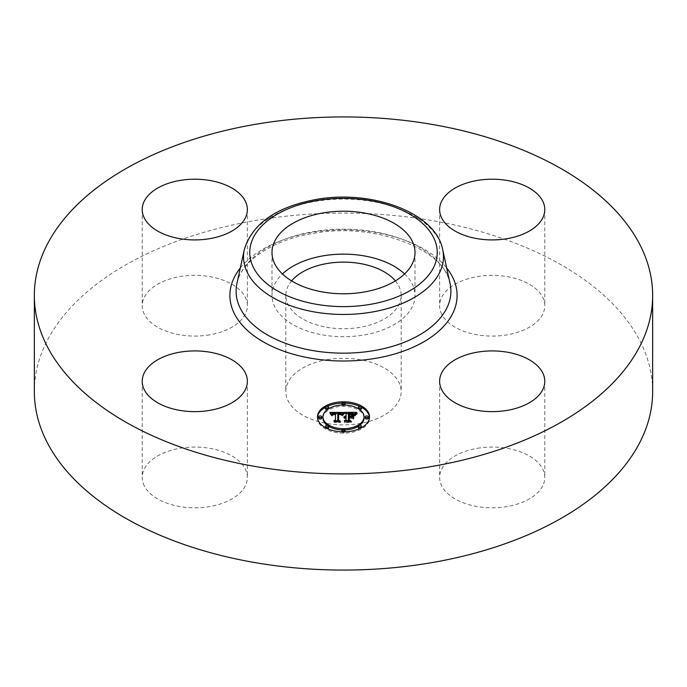 <?xml version="1.0" encoding="UTF-8"?>
<svg xmlns="http://www.w3.org/2000/svg" width="687" height="687" viewBox="0 0 687 687"><rect width="100%" height="100%" fill="white"/><g stroke="black" fill="none" stroke-linecap="round" stroke-linejoin="round"><path stroke-width="0.52" stroke-dasharray="3.44 2.58" d="M404.583 273.958A71.508 41.28 180 0 1 412.114 283.8A71.508 41.28 180 0 1 415.008 295.419A71.508 41.28 180 0 1 353.668 336.287A71.508 41.28 180 0 1 274.886 307.046A71.508 41.28 180 0 1 271.992 295.419A71.508 41.28 180 0 1 282.417 273.958M395.394 280.889A57.674 33.302 180 0 1 401.174 295.419A57.674 33.302 180 0 1 359.739 327.373A57.674 33.302 180 0 1 285.826 295.419A57.674 33.302 180 0 1 291.606 280.889M327.261 359.627A57.674 33.302 180 0 1 401.174 391.581A57.674 33.302 180 0 1 359.739 423.536A57.674 33.302 180 0 1 285.826 391.581A57.674 33.302 180 0 1 327.261 359.627M34.35 391.581A309.15 178.483 180 0 1 256.466 220.312A309.15 178.483 180 0 1 652.65 391.581M144.339 485.984A52.573 30.357 180 0 1 142.218 477.439A52.573 30.357 180 0 1 187.311 447.392A52.573 30.357 180 0 1 245.242 468.895A52.573 30.357 180 0 1 247.372 477.439A52.573 30.357 180 0 1 202.27 507.487A52.573 30.357 180 0 1 144.339 485.984M209.595 334.852A52.573 30.357 180 0 1 142.218 305.724A52.573 30.357 180 0 1 179.985 276.595A52.573 30.357 180 0 1 247.372 305.724A52.573 30.357 180 0 1 209.595 334.852M441.758 314.268A52.573 30.357 180 0 1 439.628 305.724A52.573 30.357 180 0 1 484.73 275.676A52.573 30.357 180 0 1 542.661 297.179A52.573 30.357 180 0 1 544.782 305.724A52.573 30.357 180 0 1 499.689 335.771A52.573 30.357 180 0 1 441.758 314.268M477.405 448.31A52.573 30.357 180 0 1 544.782 477.439A52.573 30.357 180 0 1 507.015 506.559A52.573 30.357 180 0 1 439.628 477.439A52.573 30.357 180 0 1 477.405 448.31M352.878 418.89L352.878 417.602L352.878 418.89L350.971 417.799L348.361 417.799L348.361 421.114L349.82 421.964L344.239 421.964L346.093 421.114L346.093 418.289L344.342 418.529L346.093 417.799L343.835 418.185L346.093 417.249L346.093 414.476L344.556 413.634L346.093 413.634M349.339 414.536L353.788 415.206L349.339 414.716L349.339 417.249L351.641 416.897M354.981 413.634L356.355 413.634L354.492 415.601L352.68 414.355L348.361 414.175L348.361 417.249L349.056 417.249L349.056 413.248M348.361 413.634L353.814 413.634M346.093 413.188L346.093 414.476M344.556 412.346L344.556 413.634M346.093 417.799L346.093 417.249M345.75 417.79L345.75 417.275M345.441 416.511L345.441 417.31M345.157 416.545L345.157 417.37M344.891 416.597L344.891 417.438M344.659 416.657L344.659 417.524M344.445 416.734L344.445 417.627M344.256 416.811L344.256 417.739M344.093 416.897L344.093 417.868M343.955 416.975L343.955 418.022M343.835 416.897L343.835 418.185M343.921 417L343.921 418.289M344.075 416.906L344.075 418.194M344.239 416.82L344.239 418.108M344.41 416.743L344.41 418.031M344.582 416.683L344.582 417.971M344.762 416.623L344.762 417.911M344.951 416.58L344.951 417.868M345.14 416.545L345.14 417.833M345.338 416.52L345.338 417.808M345.544 416.502L345.544 417.79M345.922 416.502L345.922 417.79M345.879 417.009L345.879 418.117M345.673 417.026L345.673 418.125M345.475 417.052L345.475 418.151M345.286 417.095L345.286 418.177M345.106 417.138L345.106 418.211M344.934 417.198L344.934 418.263M344.771 417.267L344.771 418.314M344.616 417.344L344.616 418.383M344.47 417.327L344.47 418.452M344.342 417.241L344.342 418.529M344.556 417.378L344.556 418.666M344.685 417.31L344.685 418.598M344.822 417.241L344.822 418.529M344.968 417.189L344.968 418.477M345.114 417.138L345.114 418.426M345.269 417.095L345.269 418.383M345.424 417.061L345.424 418.349M345.587 417.035L345.587 418.323M345.75 417.018L345.75 418.306M345.913 417L345.913 418.289M346.093 420.676L346.093 421.114M344.239 420.676L344.239 421.964M349.82 420.676L349.82 421.964M348.361 420.676L348.361 421.114M348.361 417.249L348.361 417.799M350.971 416.511L350.971 417.799M352.878 414.854L352.878 416.142M351.057 416.562L351.057 417.249M349.339 416.511L349.339 417.249M349.339 413.428L349.339 414.716M349.623 413.419L349.623 414.708M349.889 413.402L349.889 414.69M350.13 413.402L350.13 414.69M350.353 413.394L350.353 414.682M350.559 413.394L350.559 414.682M350.825 413.394L350.825 414.682M351.074 413.402L351.074 414.69M351.538 413.411L351.538 414.699M351.942 413.437L351.942 414.725M352.285 413.462L352.285 414.75M352.577 413.505L352.577 414.793M352.835 413.557L352.835 414.845M353.084 413.626L353.084 414.914M353.324 413.703L353.324 414.991M353.565 413.806L353.565 415.094M353.788 413.918L353.788 415.206M353.659 413.849L353.659 415.077M353.487 413.772L353.487 414.957M353.281 413.694L353.281 414.854M353.049 413.608L353.049 414.759M352.774 413.54L352.774 414.682M352.465 413.488L352.465 414.622M350.885 413.394L350.885 414.51M349.966 413.402L349.966 414.519M349.674 413.411L349.674 414.527M349.056 416.511L349.056 417.249M348.361 412.887L348.361 414.175M348.781 412.896L348.781 414.184M349.889 412.904L349.889 414.192M350.533 412.896L350.533 414.184M350.877 412.896L350.877 414.184M351.194 412.904L351.194 414.192M351.486 412.921L351.486 414.209M351.77 412.939L351.77 414.227M352.027 412.964L352.027 414.252M352.259 412.99L352.259 414.278M352.483 413.024L352.483 414.313M352.68 413.067L352.68 414.355M352.852 413.11L352.852 414.398M353.006 413.162L353.006 414.45M353.161 413.213L353.161 414.501M353.307 413.291L353.307 414.579M353.453 413.376L353.453 414.656M353.599 413.471L353.599 414.759M353.745 413.583L353.745 414.862M353.899 413.703L353.899 414.991M354.045 413.832L354.045 415.12M354.191 413.978L354.191 415.266M354.346 414.141L354.346 415.429M354.492 414.313L354.492 415.601M354.93 413.694L354.93 414.982M355.007 413.591L355.007 414.879M355.085 413.497L355.085 414.785M355.162 413.411L355.162 414.699M355.291 413.256L355.291 414.544M355.419 413.127L355.419 414.416M355.574 412.981L355.574 414.27M355.66 412.904L355.66 414.192M355.754 412.827L355.754 414.115M355.857 412.741L355.857 414.029M356.355 412.346L356.355 413.634M342.298 413.634L343.509 413.634L341.86 415.618L340.477 414.381L337.867 414.227L337.729 421.337L339.069 422.058L333.873 422.058L335.471 421.286L335.471 414.75L333.35 414.879L332.139 415.798L332.92 414.819L335.471 414.261L332.542 414.441L331.529 415.729L329.88 413.694L330.928 413.694M331.787 413.686L335.471 413.668M337.849 413.66L341.319 413.643M329.88 412.406L329.88 413.694M343.509 412.346L343.509 413.634M330.078 412.629L330.078 413.918M330.267 412.853L330.267 414.141M330.447 413.067L330.447 414.355M330.619 413.273L330.619 414.562M330.773 413.48L330.773 414.768M330.919 413.677L330.919 414.965M331.057 413.875L331.057 415.163M331.177 414.072L331.177 415.36M331.289 414.261L331.289 415.549M331.529 414.441L331.529 415.729M331.555 414.287L331.555 415.575M331.581 414.132L331.581 415.42M331.623 413.995L331.623 415.283M331.675 413.866L331.675 415.154M331.744 413.746L331.744 415.034M331.821 413.634L331.821 414.922M331.915 413.531L331.915 414.819M332.01 413.437L332.01 414.725M332.122 413.351L332.139 415.798M332.25 413.282L332.25 414.57M332.388 413.213L332.388 414.501M332.542 413.153L332.542 414.441M332.714 413.102L332.714 414.39M332.894 413.059L332.894 414.347M333.101 413.024L333.101 414.313M333.324 412.99L333.324 414.278M333.556 412.964L333.556 414.252M333.813 412.947L333.813 414.235M334.08 412.939L334.08 414.227M334.363 412.939L334.363 414.227M334.578 412.939L334.578 414.227M334.792 412.939L334.792 414.227M335.016 412.947L335.016 414.235M335.239 412.964L335.239 414.244M335.471 414.75L335.471 414.261M335.342 413.462L335.342 414.587M334.406 413.462L334.406 414.579M334.174 413.471L334.174 414.587M333.951 413.488L333.951 414.605M333.736 413.514L333.736 414.622M333.547 413.548L333.547 414.656M333.204 413.643L333.204 414.725M333.058 413.703L333.058 414.768M332.92 413.772L332.92 414.819M332.688 413.978L332.688 414.948M332.499 415.583L332.499 415.103M332.422 414.596L332.422 415.197M332.345 414.665L332.345 415.3M332.285 414.665L332.285 415.412M332.225 414.665L332.225 415.532M332.182 414.665L332.182 415.661M332.113 414.665L332.113 415.953M332.405 414.665L332.405 415.953M332.431 414.536L332.431 415.824M332.456 414.407L332.456 415.695M332.542 414.192L332.542 415.48M332.731 413.926L332.731 415.206M332.894 413.78L332.894 415.068M333.101 413.677L333.101 414.965M333.496 413.557L333.496 414.845M333.659 413.522L333.659 414.811M333.83 413.505L333.83 414.793M334.019 413.488L334.019 414.768M334.217 413.471L334.217 414.759M334.432 413.462L334.432 414.75M335.471 420.77L335.471 421.286M333.873 420.77L333.873 422.058M339.069 420.77L339.069 422.058M337.729 420.77L337.729 421.337M337.867 412.939L337.867 414.227M338.073 412.921L338.073 414.209M338.279 412.921L338.279 414.209M338.485 412.913L338.485 414.201M338.682 412.913L338.682 414.201M338.889 412.913L338.889 414.192M339.138 412.913L339.138 414.201M339.361 412.921L339.361 414.209M339.584 412.939L339.584 414.227M339.79 412.956L339.79 414.244M339.979 412.981L339.979 414.27M340.159 413.016L340.159 414.304M340.331 413.05L340.331 414.338M340.477 413.093L340.477 414.381M340.623 413.145L340.623 414.433M340.752 413.196L340.752 414.484M340.872 413.256L340.872 414.544M340.984 413.334L340.984 414.622M341.087 413.411L341.087 414.699M341.19 413.505L341.19 414.793M341.284 413.6L341.284 414.888M341.379 413.711L341.379 415M341.465 413.823L341.465 415.111M341.542 413.952L341.542 415.24M341.619 414.089L341.619 415.377M341.688 414.235L341.688 415.523M341.86 414.33L341.86 415.618M341.928 414.209L341.928 415.498M341.997 414.089L341.997 415.377M342.066 413.978L342.066 415.266M342.143 413.866L342.143 415.154M342.212 413.754L342.212 415.042M342.289 413.651L342.289 414.939M342.366 413.557L342.366 414.845M342.444 413.462L342.444 414.75M342.521 413.368L342.521 414.656M342.598 413.282L342.598 414.57M343.423 412.44L343.423 413.729M353.41 419.104L353.41 417.816L353.711 419.207M353.41 414.982L353.41 416.27M353.711 415.085L353.711 416.374M343.938 413.952L342.281 415.901L343.938 413.952L343.938 412.99M344.221 412.758L344.221 414.046M343.783 413.136L343.783 414.072M343.62 413.299L343.62 414.201M343.466 413.48L343.466 414.347M343.302 413.668L343.302 414.51M343.139 413.866L343.139 414.69M342.976 414.089L342.976 414.888M342.813 414.321L342.813 415.103M342.65 414.562L342.65 415.334M342.478 414.656L342.478 415.583M342.281 414.613L342.281 415.901M342.573 414.673L342.573 415.961M342.744 414.416L342.744 415.704M342.916 414.167L342.916 415.455M343.088 413.943L343.088 415.231M343.251 413.729L343.251 415.017M343.423 413.522L343.423 414.811M343.586 413.342L343.586 414.63M343.749 413.17L343.749 414.459M343.904 413.016L343.904 414.304M344.067 412.878L344.067 414.167M357.017 413.918L354.939 415.953L357.017 413.918L357.017 412.887M357.223 412.741L357.223 414.029M356.699 413.119L356.699 414.124M356.407 413.342L356.407 414.321M355.677 414.029L355.677 414.931M355.48 414.27L355.48 415.128M355.308 414.519L355.308 415.334M355.179 416.039L355.162 415.541M355.033 414.699L355.033 415.747M354.939 414.665L354.939 415.953M355.273 414.57L355.273 415.858M355.394 414.381L355.394 415.669M355.54 414.192L355.54 415.48M355.703 413.995L355.703 415.283M356.355 413.385L356.355 414.673M356.622 413.179L356.622 414.467M356.914 412.964L356.914 414.252M338.648 414.57L341.19 415.068L338.648 414.759L338.639 421.363L340.451 422.591L334.371 422.419L339.825 422.419L338.296 421.414L338.296 420.126L338.296 421.414M341.138 413.763L341.138 415.008M341.19 413.78L341.19 415.068M340.881 413.686L340.881 414.819M340.735 413.643L340.735 414.742M340.563 413.6L340.563 414.69M340.374 413.557L340.374 414.647M340.142 413.522L340.142 414.613M339.859 413.488L339.859 414.587M339.696 413.471L339.696 414.579M339.515 413.462L339.515 414.57M339.326 413.454L339.326 414.57M338.914 413.454L338.914 414.562M338.296 413.282L338.296 414.57M339.825 421.303L339.825 422.419M334.371 421.131L334.371 422.419M334.638 421.303L334.638 422.591M340.451 421.303L340.451 422.591M338.639 420.35L338.639 421.363M338.648 413.471L338.648 414.759M338.82 413.462L338.82 414.75M338.983 413.454L338.983 414.742M339.369 413.454L339.369 414.742M339.601 413.471L339.601 414.75M339.816 413.48L339.816 414.768M340.031 413.505L340.031 414.793M340.237 413.54L340.237 414.828M340.443 413.574L340.443 414.862M340.632 413.617L340.632 414.905M340.829 413.66L340.829 414.948M349.339 418.177L351.675 418.349L349.339 418.349L349.339 421.165L351.34 422.591L344.47 422.419L350.705 422.419L349.056 421.243L349.056 419.955L349.056 421.243M351.34 417.069L351.34 418.177M351.675 417.069L351.675 418.349M349.056 416.889L349.056 418.177M350.705 421.303L350.705 422.419M344.47 421.131L344.47 422.419M344.762 421.303L344.762 422.591M351.34 421.303L351.34 422.591M349.339 420.161L349.339 421.165M349.339 417.069L349.339 418.349M317.497 417.481A26.029 15.028 0 0 0 317.471 418.125A26.029 15.028 0 0 0 343.5 433.154A26.029 15.028 0 0 0 369.529 418.125A26.029 15.028 0 0 0 369.503 417.481M361.525 407.288A26.029 15.028 0 0 0 359.842 406.429M345.003 403.123A26.029 15.028 0 0 0 341.997 403.123M327.158 406.429A26.029 15.028 0 0 0 325.475 407.288M327.381 425.451A20.507 11.842 0 0 0 328.626 426.275M342.032 429.933A20.507 11.842 0 0 0 344.968 429.933M358.374 426.275A20.507 11.842 0 0 0 359.619 425.451M364.007 418.125A20.507 11.842 0 0 0 343.5 406.292A20.507 11.842 0 0 0 322.993 418.125M342.032 405.029A1.58 0.91 0 0 0 343.5 405.605A1.58 0.91 0 0 0 344.968 405.029M345.08 404.695A1.58 0.91 0 0 0 343.5 403.784A1.58 0.91 0 0 0 341.92 404.695M368.344 418.125A1.58 0.91 0 0 0 366.764 417.215A1.58 0.91 0 0 0 365.192 418.125M358.374 408.696A1.58 0.91 0 0 0 359.619 409.521M361.525 408.628A1.58 0.91 0 0 0 359.954 407.717A1.58 0.91 0 0 0 358.374 408.628M341.997 431.84A1.58 0.91 0 0 0 343.5 432.467A1.58 0.91 0 0 0 345.003 431.84M345.08 431.556A1.58 0.91 0 0 0 343.5 430.646A1.58 0.91 0 0 0 341.92 431.556M359.842 428.533A1.58 0.91 0 0 0 361.525 427.675M361.525 427.623A1.58 0.91 0 0 0 359.954 426.713A1.58 0.91 0 0 0 358.374 427.623M321.808 418.125A1.58 0.91 0 0 0 320.236 417.215A1.58 0.91 0 0 0 318.656 418.125M328.626 408.628A1.58 0.91 0 0 0 327.046 407.717A1.58 0.91 0 0 0 325.475 408.628M327.381 409.521A1.58 0.91 0 0 0 328.626 408.696M328.626 427.623A1.58 0.91 0 0 0 327.046 426.713A1.58 0.91 0 0 0 325.475 427.623M325.475 427.675A1.58 0.91 0 0 0 327.158 428.533M369.529 418.125L369.529 416.837M317.471 418.125L317.471 416.837M236.946 283.43A107.387 62.002 180 0 1 313.263 231.674A107.387 62.002 180 0 1 450.054 283.43C445.82 249.999 374.346 221.403 312.568 233.554C271.623 240.046 240.751 261.962 236.946 283.43M240.313 267.99A113.604 65.591 180 0 1 311.52 232.489A113.604 65.591 180 0 1 446.687 267.99M244.323 249.553A99.959 57.708 180 0 1 315.359 201.377A99.959 57.708 180 0 1 442.677 249.553M350.576 413.394L350.576 414.51M350.267 413.394L350.267 414.519M349.391 413.428L349.391 414.527M354.586 414.184L354.586 415.472M354.681 414.046L354.681 415.334M354.767 413.926L354.767 415.214M354.853 413.806L354.853 415.094M355.969 412.647L355.969 413.935M356.098 412.552L356.098 413.84M356.227 412.449L356.227 413.737M401.174 295.419L401.174 391.581M285.826 295.419L285.826 391.581M439.628 381.276L439.628 477.439M544.782 381.276L544.782 477.439M544.782 209.561L544.782 305.724M439.628 209.561L439.628 305.724M247.372 209.561L247.372 305.724M142.218 209.561L142.218 305.724M247.372 381.276L247.372 477.439M142.218 381.276L142.218 477.439M415.008 252.49L415.008 295.419M271.992 252.49L271.992 295.419"/><path stroke-width="1.03" d="M282.417 273.958A71.508 41.28 180 0 1 404.583 273.958M291.606 280.889A57.674 33.302 180 0 1 327.261 263.464A57.674 33.302 180 0 1 395.394 280.889M652.65 295.419L652.65 391.581A309.15 178.483 180 0 1 430.534 562.851A309.15 178.483 180 0 1 34.35 391.581L34.35 295.419A309.15 178.483 180 0 1 256.466 124.149A309.15 178.483 180 0 1 652.65 295.419A309.15 178.483 180 0 1 430.534 466.688A309.15 178.483 180 0 1 34.35 295.419M412.114 240.871A71.508 41.28 180 0 1 415.008 252.49A71.508 41.28 180 0 1 353.668 293.358A71.508 41.28 180 0 1 274.886 264.117A71.508 41.28 180 0 1 271.992 252.49A71.508 41.28 180 0 1 333.332 211.63A71.508 41.28 180 0 1 412.114 240.871M507.015 410.405A52.573 30.357 180 0 1 439.628 381.276A52.573 30.357 180 0 1 477.405 352.148A52.573 30.357 180 0 1 544.782 381.276A52.573 30.357 180 0 1 507.015 410.405M542.661 201.016A52.573 30.357 180 0 1 544.782 209.561A52.573 30.357 180 0 1 499.689 239.608A52.573 30.357 180 0 1 441.758 218.105A52.573 30.357 180 0 1 439.628 209.561A52.573 30.357 180 0 1 484.73 179.513A52.573 30.357 180 0 1 542.661 201.016M179.985 180.441A52.573 30.357 180 0 1 247.372 209.561A52.573 30.357 180 0 1 209.595 238.69A52.573 30.357 180 0 1 142.218 209.561A52.573 30.357 180 0 1 179.985 180.441M245.242 372.732A52.573 30.357 180 0 1 247.372 381.276A52.573 30.357 180 0 1 202.27 411.324A52.573 30.357 180 0 1 144.339 389.821A52.573 30.357 180 0 1 142.218 381.276A52.573 30.357 180 0 1 187.311 351.229A52.573 30.357 180 0 1 245.242 372.732M369.529 416.837A26.029 15.028 180 0 1 343.5 431.865A26.029 15.028 180 0 1 317.471 416.837A26.029 15.028 180 0 1 343.5 401.809A26.029 15.028 180 0 1 369.529 416.837M364.007 416.837A20.507 11.842 180 0 1 343.5 428.679A20.507 11.842 180 0 1 322.993 416.837A20.507 11.842 180 0 1 343.5 405.004A20.507 11.842 180 0 1 364.007 416.837L364.007 418.125A20.507 11.842 0 0 1 359.619 425.451M343.423 412.44L341.86 414.33L340.477 413.093L337.867 412.939L337.729 420.049L339.069 420.77L333.873 420.77L335.471 419.997L335.471 413.471L333.35 413.591L332.139 414.51L332.92 413.531L335.471 412.973L332.542 413.153L331.529 414.441L329.88 412.406L343.423 412.44M344.067 412.878L342.281 414.613L344.067 412.878M341.01 413.72L338.648 413.471L338.639 420.075L340.451 421.303L334.371 421.131L339.825 421.131L338.296 420.126L338.296 413.282L341.018 413.617M356.355 412.346L354.492 414.313L352.68 413.067L348.361 412.887L348.361 415.961L349.056 415.961L349.056 413.248L353.788 413.918L349.339 413.428L349.339 415.961L351.057 415.961L352.878 414.854L352.878 417.602L350.971 416.511L348.361 416.511L348.361 419.826L349.82 420.676L344.239 420.676L346.093 419.826L346.093 417L344.342 417.241L346.093 416.511L343.835 416.897L346.093 415.961L346.093 413.188L344.556 412.346L356.355 412.346M356.914 412.964L354.939 414.665L356.914 412.964M353.711 417.919L353.711 415.085L353.41 417.816M349.339 417.069L349.339 419.877L351.34 421.303L344.47 421.131L350.705 421.131L349.056 419.955L349.056 416.889L351.675 417.069L349.339 417.069M345.08 403.406A1.58 0.91 180 0 1 343.5 404.317A1.58 0.91 180 0 1 341.92 403.406A1.58 0.91 180 0 1 343.5 402.496A1.58 0.91 180 0 1 345.08 403.406L345.08 404.695A1.58 0.91 0 0 1 344.968 405.029M368.344 416.837A1.58 0.91 180 0 1 366.764 417.748A1.58 0.91 180 0 1 365.192 416.837A1.58 0.91 180 0 1 366.764 415.927A1.58 0.91 180 0 1 368.344 416.837L368.344 418.125A1.58 0.91 0 0 1 366.764 419.036A1.58 0.91 0 0 1 365.192 418.125L365.192 416.837M361.525 407.339A1.58 0.91 180 0 1 359.954 408.25A1.58 0.91 180 0 1 358.374 407.339A1.58 0.91 180 0 1 359.954 406.429A1.58 0.91 180 0 1 361.525 407.339L361.525 408.628A1.58 0.91 0 0 1 359.619 409.521M345.08 430.268A1.58 0.91 180 0 1 343.5 431.178A1.58 0.91 180 0 1 341.92 430.268A1.58 0.91 180 0 1 343.5 429.358A1.58 0.91 180 0 1 345.08 430.268L345.08 431.556A1.58 0.91 0 0 1 345.003 431.84M361.525 426.335A1.58 0.91 180 0 1 359.954 427.245A1.58 0.91 180 0 1 358.374 426.335A1.58 0.91 180 0 1 359.954 425.425A1.58 0.91 180 0 1 361.525 426.335L361.525 427.623A1.58 0.91 0 0 1 361.525 427.675M318.656 416.837A1.58 0.91 180 0 1 320.236 415.927A1.58 0.91 180 0 1 321.808 416.837A1.58 0.91 180 0 1 320.236 417.748A1.58 0.91 180 0 1 318.656 416.837L318.656 418.125A1.58 0.91 0 0 0 320.236 419.036A1.58 0.91 0 0 0 321.808 418.125L321.808 416.837M325.475 407.339A1.58 0.91 180 0 1 327.046 406.429A1.58 0.91 180 0 1 328.626 407.339A1.58 0.91 180 0 1 327.046 408.25A1.58 0.91 180 0 1 325.475 407.339L325.475 408.628A1.58 0.91 0 0 0 327.381 409.521M325.475 426.335A1.58 0.91 180 0 1 327.046 425.425A1.58 0.91 180 0 1 328.626 426.335A1.58 0.91 180 0 1 327.046 427.245A1.58 0.91 180 0 1 325.475 426.335L325.475 427.623A1.58 0.91 0 0 0 325.475 427.675M351.641 416.897L352.878 416.142L352.878 417.602M346.093 413.634L348.361 413.634M353.814 413.634L354.981 413.634M346.093 415.961L346.093 416.511M345.75 415.987L345.75 416.502M345.441 416.021L345.441 416.511M345.157 416.082L345.157 416.545M344.891 416.15L344.891 416.597M346.093 419.826L346.093 420.676M348.361 419.826L348.361 420.676M351.057 415.961L351.057 416.562M349.339 415.961L349.339 416.511M349.056 415.961L349.056 416.511M348.361 415.961L348.361 416.511M330.928 413.694L331.787 413.686M335.471 413.668L337.849 413.66M341.319 413.643L342.298 413.634M335.471 412.973L335.471 413.471M332.499 413.814L332.499 414.287M332.422 413.909L332.422 414.596M332.345 414.012L332.345 414.665M332.285 414.124L332.285 414.665M335.471 419.997L335.471 420.77M337.729 420.049L337.729 420.77M343.302 413.222L343.302 413.668M343.139 413.402L343.139 413.866M342.976 413.6L342.976 414.089M342.813 413.814L342.813 414.321M342.65 414.046L342.65 414.562M355.48 413.84L355.48 414.27M355.308 414.046L355.308 414.519M355.162 414.252L355.162 414.75M338.296 420.126L338.648 414.57M349.056 419.955L349.339 418.177M369.503 417.481A26.029 15.028 0 0 0 361.525 407.288M359.842 406.429A26.029 15.028 0 0 0 345.003 403.123M341.997 403.123A26.029 15.028 0 0 0 327.158 406.429M325.475 407.288A26.029 15.028 0 0 0 317.497 417.481M322.993 416.837L322.993 418.125A20.507 11.842 0 0 0 327.381 425.451M328.626 426.275A20.507 11.842 0 0 0 342.032 429.933M344.968 429.933A20.507 11.842 0 0 0 358.374 426.275M341.92 403.406L341.92 404.695A1.58 0.91 0 0 0 342.032 405.029M358.374 407.339L358.374 408.628A1.58 0.91 0 0 0 358.374 408.696M341.92 430.268L341.92 431.556A1.58 0.91 0 0 0 341.997 431.84M358.374 426.335L358.374 427.623A1.58 0.91 0 0 0 359.842 428.533M328.626 408.696A1.58 0.91 0 0 0 328.626 408.628L328.626 407.339M327.158 428.533A1.58 0.91 0 0 0 328.626 427.623L328.626 426.335M442.677 249.553L450.054 283.43A107.387 62.002 180 0 1 373.737 350.653A107.387 62.002 180 0 1 236.946 283.43L244.323 249.553C252.361 223.593 276.277 206.907 316.054 199.488C371.521 189.32 435.721 212.446 442.677 249.553A99.959 57.708 180 0 1 371.641 312.121A99.959 57.708 180 0 1 244.323 249.553M446.687 267.99A113.604 65.591 180 0 1 375.48 358.356A113.604 65.591 180 0 1 257.522 338.287A113.604 65.591 180 0 1 240.313 267.99M369.889 304.427A93.741 54.118 180 0 1 253.546 267.732A93.741 54.118 180 0 1 317.111 200.561A93.741 54.118 180 0 1 433.454 237.255A93.741 54.118 180 0 1 369.889 304.427"/></g></svg>
